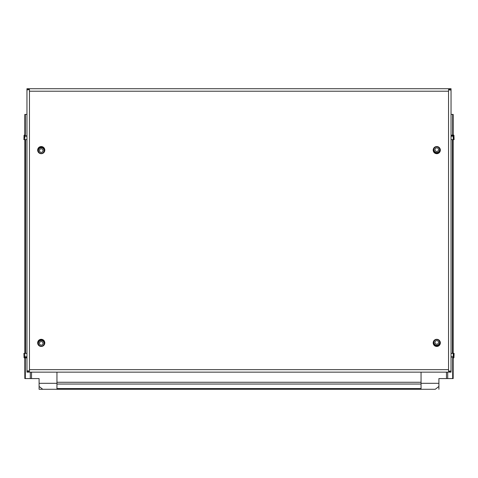 <?xml version="1.0" encoding="UTF-8"?>
<svg xmlns="http://www.w3.org/2000/svg" width="478" height="478" viewBox="0 0 478 478"><rect width="100%" height="100%" fill="white"/><g stroke="black" fill="none" stroke-linecap="round" stroke-linejoin="round"><path stroke-width="0.72" d="M453.18 114.415L451.041 114.415L453.18 114.415L453.18 135.836L453.981 136.182L453.957 135.429A0.358 0.358 0 0 0 453.598 135.083A0.358 0.347 -2 0 1 453.957 135.429A0.358 0.358 0 0 0 453.592 135.083L453.18 135.083M24.82 135.083L24.402 135.083L24.378 135.836L25.322 135.836L25.322 114.415L26.959 114.415L24.82 114.415L24.82 135.836L24.02 136.182L24.043 135.429A0.358 0.347 -178 0 1 24.402 135.095L24.82 135.095L24.402 135.083A0.358 0.358 0 0 0 24.043 135.429L24.02 136.182L24.043 135.429M24.647 137.479L24.665 136.971M26.959 136.182L24.862 136.182L25.113 135.836L26.959 135.836M24.772 139.618L24.862 136.182L24.02 136.182L23.9 139.618L26.959 139.618M453.425 139.618L453.335 136.971M453.598 135.095L453.622 135.836L452.887 135.836L453.981 136.182L453.957 135.429L454.1 139.618L451.041 139.618M452.887 135.836L451.041 135.836M453.425 353.373L453.335 356.02M421.052 383.302L421.052 389.283L56.948 389.283L56.948 372.153L56.948 389.283L421.052 389.283L421.052 372.153L421.052 383.302L438.906 383.302L438.906 378.576L453.18 378.576L453.18 357.156L453.622 357.156L453.598 357.897A0.358 0.347 2 0 0 453.957 357.562L453.981 356.815L453.957 357.562A0.358 0.358 0 0 1 453.592 357.908L453.18 357.908M438.906 378.576L452.678 378.576L452.678 357.156L453.981 356.815L454.1 353.373L451.041 353.373M451.041 356.815L453.138 356.815L451.041 357.156M30.293 372.153L30.293 378.576L24.82 378.576L24.82 357.156L24.378 357.156L24.402 357.897A0.358 0.347 178 0 1 24.043 357.562A0.358 0.358 0 0 0 24.408 357.908L24.82 357.908M26.959 357.156L24.02 356.815L24.043 357.562A0.358 0.358 0 0 0 24.402 357.908M25.113 357.156L24.02 356.815L23.9 353.373L26.959 353.373M24.02 356.815L23.9 353.373M53.757 389.283L46.115 389.283A2.498 2.498 0 0 1 46.109 389.283M56.948 380.046L56.948 387.927M56.948 389.283L42.745 389.283L39.094 386.457L39.094 378.576L31.512 378.576L31.512 372.153M31.512 378.576L30.293 378.576M46.796 389.283L53.99 389.283M43.737 389.283L39.094 389.283L39.094 386.457M39.094 383.302L56.948 383.302M25.322 378.576L25.322 357.156M39.094 378.576L24.82 378.576M39.094 389.283L46.115 389.283M421.052 372.153L421.052 388.202M431.891 389.283A2.498 2.498 0 0 1 431.885 389.283L424.01 389.283M434.263 389.283L431.885 389.283M438.906 383.302L438.906 389.283M421.052 389.283L435.255 389.283L438.906 386.457M446.488 372.153L446.488 378.576M447.707 372.153L447.707 378.576M452.678 378.576L453.18 378.576M452.678 114.415L452.678 135.836M25.322 114.415L24.82 114.415M24.82 136.547L24.82 137.903M24.82 139.618L24.82 353.373M24.82 357.156L24.82 357.873L25.322 357.873M25.549 357.156L25.549 357.873L26.959 357.873M453.18 356.445L453.18 355.088M453.18 353.373L453.18 139.618M453.18 135.836L453.18 135.119L452.678 135.119M452.451 135.836L452.451 135.119L451.041 135.119M42.13 152.129A1.787 1.787 0 0 0 42.13 149.034A1.787 1.787 0 0 0 39.453 150.582A1.787 1.787 0 0 0 42.13 152.129M42.667 153.056A2.856 2.856 0 0 1 38.383 150.582A2.856 2.856 0 0 1 42.667 148.108A2.856 2.856 0 0 1 42.667 153.056M44.771 150.618L44.771 149.608M44.287 148.264L41.317 146.543M41.162 146.543L38.186 148.264M37.702 149.608L37.702 150.618M37.917 151.424L37.917 148.909L41.239 146.997L44.556 148.909L44.556 151.424M42.13 344.889A1.787 1.787 0 0 0 42.13 341.8A1.787 1.787 0 0 0 39.453 343.347A1.787 1.787 0 0 0 42.13 344.889M42.667 345.821A2.856 2.856 0 0 1 38.383 343.347A2.856 2.856 0 0 1 42.667 340.874A2.856 2.856 0 0 1 42.667 345.821M44.771 343.383L44.771 342.373M44.287 341.029L41.317 339.308M41.162 339.308L38.186 341.029M37.702 342.373L37.702 343.383M37.917 344.19L37.917 341.674L41.239 339.756L44.556 341.674L44.556 344.19M435.87 340.868A1.787 1.787 0 0 0 435.87 343.957A1.787 1.787 0 0 0 438.547 342.409A1.787 1.787 0 0 0 435.87 340.868M435.333 339.942A2.856 2.856 0 0 1 439.617 342.409A2.856 2.856 0 0 1 435.333 344.883A2.856 2.856 0 0 1 435.333 339.942M433.229 342.373L433.229 343.383M433.713 344.734L436.683 346.448M436.838 346.448L439.814 344.734M440.298 343.383L440.298 342.373M440.083 341.567L440.083 344.082L436.761 346L433.444 344.082L433.444 341.567M435.87 148.102A1.787 1.787 0 0 0 435.87 151.191A1.787 1.787 0 0 0 438.547 149.65A1.787 1.787 0 0 0 435.87 148.102M435.333 147.176A2.856 2.856 0 0 1 439.617 149.65A2.856 2.856 0 0 1 435.333 152.124A2.856 2.856 0 0 1 435.333 147.176M433.229 149.608L433.229 150.618M433.713 151.968L436.683 153.683M436.838 153.683L439.814 151.968M440.298 150.618L440.298 149.608M440.083 148.801L440.083 151.317L436.761 153.235L433.444 151.317L433.444 148.801M26.959 88.717L451.041 88.717L26.959 88.717L28.029 88.717L28.029 89.517L29.457 89.517L26.959 89.786L26.959 88.717L28.029 88.717L28.029 89.786L29.457 89.517L26.959 89.786L28.029 89.786L28.029 88.717L28.029 89.786L26.959 89.786L26.959 88.717L26.959 371.077L29.457 371.077L28.029 371.346L28.029 372.153L449.971 372.153L449.971 371.346L448.543 371.346L448.543 369.649L448.543 371.077L451.041 371.077L451.041 88.717L28.029 88.717L451.041 88.717L451.041 89.786L448.543 89.786L449.971 89.517L449.971 88.717L449.971 89.786L451.041 89.786L448.543 89.786L448.543 91.214L448.543 89.517L449.971 89.517L449.971 90.246L449.971 88.717L449.971 89.786L451.041 89.786L449.971 89.786L451.041 89.786L451.041 372.153L449.971 372.153L449.971 371.083L448.543 371.346L448.543 369.649L448.543 371.077L451.041 371.077L449.971 371.077L449.971 372.153L449.971 371.083L451.041 371.077L451.041 372.153L26.959 372.153L26.959 371.077L29.457 371.077L29.457 89.786L29.457 91.214L448.543 91.214L448.543 369.649L29.457 369.649L29.457 91.214L448.543 91.214L448.543 369.649L29.457 369.649L29.457 371.346L26.959 371.077L26.959 372.153L28.029 372.153L28.029 371.077L26.959 371.077L26.959 89.786L28.029 89.786L26.959 89.786L26.959 88.717M26.959 114.415L26.959 89.786L26.959 114.415M41.239 153.683A3.567 3.567 0 0 1 38.144 148.329A3.567 3.567 0 0 1 44.329 148.329A3.567 3.567 0 0 1 41.239 153.683A3.567 3.567 0 0 1 38.144 148.329A3.567 3.567 0 0 1 44.329 148.329A3.567 3.567 0 0 1 41.239 153.683M436.761 153.683A3.567 3.567 0 0 1 433.671 148.329A3.567 3.567 0 0 1 439.856 148.329A3.567 3.567 0 0 1 436.761 153.683A3.567 3.567 0 0 1 433.671 148.329A3.567 3.567 0 0 1 439.856 148.329A3.567 3.567 0 0 1 436.761 153.683M41.239 346.448A3.567 3.567 0 0 1 38.144 341.095A3.567 3.567 0 0 1 44.329 341.095A3.567 3.567 0 0 1 41.239 346.448A3.567 3.567 0 0 1 38.144 341.095A3.567 3.567 0 0 1 44.329 341.095A3.567 3.567 0 0 1 41.239 346.448M436.761 346.448A3.567 3.567 0 0 1 433.671 341.095A3.567 3.567 0 0 1 439.856 341.095A3.567 3.567 0 0 1 436.761 346.448A3.567 3.567 0 0 1 433.671 341.095A3.567 3.567 0 0 1 439.856 341.095A3.567 3.567 0 0 1 436.761 346.448M448.543 370.623L448.543 369.649L448.543 370.623M28.029 370.623L28.029 372.153L28.029 370.623M451.041 136.182L453.138 136.182L453.228 139.618M454.1 139.618L453.981 136.182M453.228 353.373L453.138 356.815L453.981 356.815M26.959 356.815L24.862 356.815L24.772 353.373M421.052 388.554L56.948 388.554M56.948 384.037L421.052 384.037M421.052 382.269L56.948 382.269M25.549 353.373L25.549 139.618M452.451 139.618L452.451 353.373"/></g></svg>
